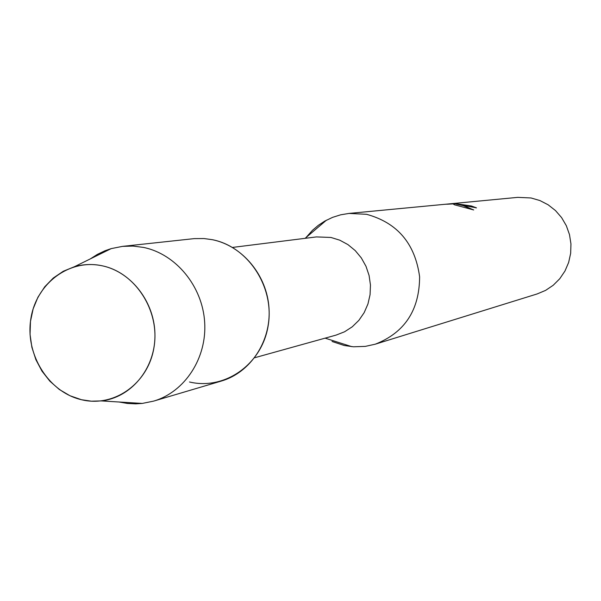 <?xml version="1.0" encoding="UTF-8"?>
<svg xmlns="http://www.w3.org/2000/svg" width="601" height="601" viewBox="0 0 601 601"><rect width="100%" height="100%" fill="white"/><g stroke="black" fill="none" stroke-linecap="round" stroke-linejoin="round"><path stroke-width="0.9" d="M102.193 265.8C69.025 258.505 35.842 283.815 30.764 319.311C25.197 354.71 48.681 392.198 81.488 399.725C114.205 407.786 148.537 383.295 154.051 347.017C160.069 310.86 135.435 272.553 102.193 265.8C92.757 263.831 83.486 264.139 74.374 266.739L63.293 271.254L53.294 278.015L44.744 286.775L37.946 297.195L33.13 308.899L30.471 321.452L30.05 334.419L31.883 347.318L35.902 359.706L41.965 371.125L49.868 381.177L59.311 389.478L69.979 395.743L81.488 399.725L91.367 401.183L101.291 400.912C130.838 397.697 154.795 369.127 154.953 336.109C155.381 303.099 131.837 271.945 102.193 265.8M254.599 357.76L336.109 335.095L344.568 331.782L352.246 326.816L358.865 320.363L364.161 312.655L367.947 303.978L370.073 294.655L370.456 285.024L369.082 275.461L365.994 266.303L361.314 257.912L355.221 250.587L347.941 244.599L339.753 240.175L330.956 237.463L316.419 236.914L232.467 247.432M332.053 341.481L344.29 345.507L353.501 346.792L365.325 346.386L375.234 344.2C404.668 332.661 419.453 310.184 419.611 276.776C415.088 243.57 397.404 222.746 366.565 214.309L349.008 213.423L340.662 214.812L332.601 217.352L324.765 221.108L318.327 225.322L312.445 230.326L305.984 237.575M476.135 207.871L471.5 206.015L476.465 207.856L455.956 203.987L461.403 204.896L473.701 209.959L454.394 204.761L452.944 203.814L444.8 204.31M375.234 344.2L537.151 293.942L545.58 290.396L553.205 285.272L559.741 278.751L564.948 271.066L568.636 262.487L570.657 253.329L570.95 243.923L569.493 234.608L566.337 225.736L561.604 217.615L555.467 210.553L548.15 204.798L539.916 200.554L531.081 197.977L517.777 197.361L349.008 213.423M444.793 204.31L457.677 203.461M457.677 203.454L455.648 203.611L471.5 206.015M471.477 206.151L455.633 203.709M455.626 203.754L447.309 204.212M473.07 209.749L464.693 205.97L455.956 203.987M189.503 381.988C224.804 390.44 262.028 364.334 268.151 325.772C274.8 287.323 248.296 246.718 212.393 239.701L204.032 238.552L194.258 238.62L122.536 246.372L111.215 248.611L104.935 250.782L97.415 254.366L90.368 258.866M119.073 402.001L127.45 403.459L135.691 403.849L142.272 403.429L153.578 401.13C184.838 392.017 207.052 358.113 204.663 322.181C202.462 286.241 175.95 254.065 143.534 247.424L133.039 246.072L122.536 246.372M153.578 401.13L221.408 381.034C250.489 372.552 271.171 341.323 269.023 308.313C267.047 275.296 242.504 245.771 212.393 239.701M305.09 238.334L326.448 220.184M325.111 338.153L351.818 346.664M74.374 266.739L111.215 248.611M101.291 400.912L142.272 403.429"/></g></svg>

